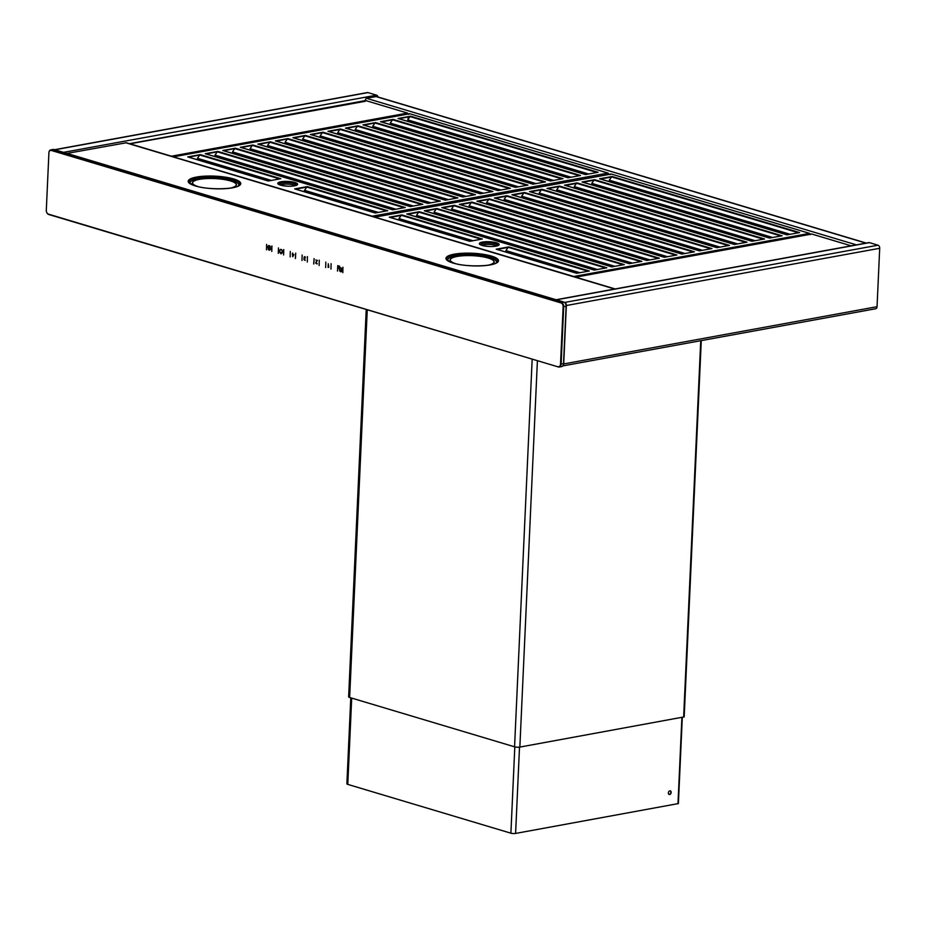 <?xml version="1.0" encoding="UTF-8"?>
<svg xmlns="http://www.w3.org/2000/svg" width="926" height="926" viewBox="0 0 926 926"><rect width="100%" height="100%" fill="white"/><g stroke="black" fill="none" stroke-linecap="round" stroke-linejoin="round"><path stroke-width="1.39" d="M518.56 186.809L337.654 132.684L339.865 129.524L328.904 131.527M337.654 132.684L518.166 186.878M188.684 157.142L199.75 155.001L279.675 178.915M399.002 118.725L410.068 116.583L596.934 172.491M381.477 121.919L392.531 119.79L579.398 175.697M363.953 125.126L375.007 122.984L561.874 178.892M346.428 128.32L357.482 126.191L544.349 182.098M311.368 134.733L322.433 132.592L509.3 188.499M293.843 137.928L304.909 135.798L491.775 191.705M276.318 141.134L287.373 138.993L474.239 194.9M258.794 144.329L269.848 142.199L456.715 198.106M241.269 147.535L252.323 145.405L439.19 201.312M223.745 150.73L234.799 148.6L421.666 204.507M206.209 153.936L217.274 151.806L404.141 207.713M295.625 189.136L306.587 187.133L304.573 190.536L377.958 212.494M497.146 249.43L508.119 247.416L505.897 250.587L579.873 272.719M407.741 214.23L418.702 212.228L416.492 215.388L597.397 269.512M425.265 211.024L436.239 209.021L434.016 212.193L614.922 266.318M442.79 207.829L453.763 205.827L451.541 208.987L632.446 263.111M460.315 204.623L471.288 202.62L469.065 205.78L649.971 259.905M477.851 201.428L488.812 199.426L486.601 202.586L667.507 256.71M495.375 198.222L506.337 196.219L504.126 199.379L685.032 253.504M512.9 195.016L523.861 193.013L521.651 196.185L702.556 250.309M530.424 191.821L541.397 189.818L539.175 192.978L720.081 247.103M547.949 188.615L558.922 186.612L556.7 189.784L737.605 243.897M565.473 185.42L576.447 183.417L574.224 186.577L755.13 240.702M583.01 182.214L593.971 180.211L591.76 183.371L772.666 237.496M600.534 179.019L611.496 177.016L609.285 180.176L790.191 234.301M390.216 217.436L401.178 215.434L398.967 218.594L472.931 240.725M364.879 100.807A2.616 1.84 -73.3 0 1 364.913 100.679L366.221 98.225L856.411 244.869M365.006 101.351L129.953 143.796L171.437 156.205L407.521 113.076L366.036 100.668L365.006 101.351M407.521 113.076L408.216 114.28M409.338 113.736L173.359 156.841L409.767 113.748L408.528 114.373L409.767 113.748L608.023 173.069L608.914 174.319A1.759 1.181 -100.4 0 1 608.938 174.377M374.891 217.135L611.287 174.042L610.049 174.667L611.287 174.042L809.555 233.364L810.447 234.614M851.202 245.83L811.789 234.035L575.706 277.152L615.119 288.947M408.123 117.058L408.007 119.523M588.658 174.007L407.753 119.882L407.926 121.387M202.018 161.124L204.658 160.649M219.543 157.929L222.182 157.443M237.068 154.723L239.707 154.237M254.592 151.517L257.231 151.042M272.128 148.322L274.756 147.836M289.653 145.116L292.292 144.641M307.177 141.921L309.816 141.435M324.702 138.715L327.341 138.229M342.226 135.52L344.866 135.034M359.751 132.314L362.39 131.828M377.287 129.108L379.915 128.633M394.812 125.913L397.439 125.427M556.063 299.735L868.854 242.6A2.616 1.759 79.6 0 1 869.433 242.635L556.364 299.827M562.904 365.747A2.616 1.759 -100.4 0 0 563.702 363.941L877.049 306.703L879.7 248.284A2.616 1.759 79.6 0 0 878.022 245.205L869.433 242.635M563.702 363.941L566.353 305.522A2.616 1.759 -100.4 0 0 564.675 302.443L564.455 302.385M63.466 152.362L376.535 95.17L367.946 92.6A2.616 1.759 79.6 0 0 367.356 92.565L54.576 149.699M877.049 306.703A2.616 1.759 79.6 0 1 875.73 308.74L562.776 365.909M376.535 95.17A2.616 1.759 79.6 0 1 378.063 97.01M367.252 309.782L349.646 697.475L514.567 746.819A3.75 0.903 2.6 0 0 519.856 747.085L684.187 716.898L701.271 340.606M349.646 697.475A3.75 0.903 -177.4 0 1 348.639 696.803L366.221 309.469M615.003 288.97L126.295 142.766L66.985 153.415M866.273 243.075L376.512 96.547L366.221 98.225M238.387 185.837A24.354 5.845 2.6 0 0 232.16 180.57A24.354 5.845 2.6 0 0 203.789 178.093A24.354 5.845 2.6 0 0 190.351 183.661M197.342 186.427A22.05 5.29 -177.4 0 1 195.976 185.918A22.05 5.29 2.6 0 1 192.388 182.816A22.05 5.29 2.6 0 1 208.246 178.463A22.05 5.29 2.6 0 1 232.854 181.704A22.05 5.29 -177.4 0 1 236.443 184.818A22.05 5.29 -177.4 0 1 231.176 187.966M496.463 262.023L496.105 262.949A24.354 5.845 2.6 0 0 496.463 262.023A24.354 5.845 2.6 0 0 481.925 255.981A24.354 5.845 2.6 0 0 455.488 255.946A24.354 5.845 -177.4 0 0 448.08 260.762M455.013 263.528A22.05 5.29 2.6 0 1 450.105 259.917A22.05 5.29 2.6 0 1 462.387 255.75A22.05 5.29 2.6 0 1 485.34 257.243A22.05 5.29 -177.4 0 1 494.16 261.919A22.05 5.29 -177.4 0 1 488.905 265.079M200.282 154.619L280.821 178.706L268.251 181.01L187.723 156.911L200.282 154.619A1.03 0.718 106.7 0 0 199.75 155.001M585.637 174.563L398.284 118.505A1.03 0.718 -73.3 0 0 398.041 118.493L410.6 116.201A1.03 0.718 106.7 0 0 410.068 116.583M410.6 116.201L598.069 172.282L585.51 174.586L398.041 118.493M568.113 177.757L380.76 121.711A1.03 0.718 -73.3 0 0 380.517 121.7L393.075 119.396A1.03 0.718 106.7 0 0 392.531 119.79M393.075 119.396L580.544 175.489L567.974 177.78L380.517 121.7M550.576 180.964L363.235 124.906A1.03 0.718 -73.3 0 0 362.98 124.894L375.551 122.602A1.03 0.718 106.7 0 0 375.007 122.984M375.551 122.602L563.02 178.683L550.449 180.987L362.98 124.894M533.052 184.158L345.711 128.112A1.03 0.718 -73.3 0 0 345.456 128.101L358.026 125.809A1.03 0.718 106.7 0 0 357.482 126.191M358.026 125.809L545.495 181.89L532.925 184.181L345.456 128.101M515.527 187.365L328.186 131.307A1.03 0.718 -73.3 0 0 327.931 131.295L340.502 129.003A1.03 0.718 106.7 0 0 339.958 129.397L339.865 129.524M340.502 129.003L527.97 185.096L515.4 187.388L327.931 131.295M498.003 190.559L310.65 134.513A1.03 0.718 -73.3 0 0 310.407 134.501L322.977 132.21A1.03 0.718 106.7 0 0 322.433 132.592M322.977 132.21L510.434 188.291L497.875 190.582L310.407 134.501M480.478 193.766L293.125 137.719A1.03 0.718 -73.3 0 0 292.882 137.708L305.441 135.404A1.03 0.718 106.7 0 0 304.909 135.798M305.441 135.404L492.91 191.497L480.351 193.789L292.882 137.708M462.954 196.972L275.601 140.914A1.03 0.718 -73.3 0 0 275.358 140.902L287.917 138.611A1.03 0.718 106.7 0 0 287.373 138.993M287.917 138.611L475.385 194.691L462.815 196.995L275.358 140.902M445.418 200.166L258.076 144.12A1.03 0.718 -73.3 0 0 257.822 144.109L270.392 141.805A1.03 0.718 106.7 0 0 269.848 142.199M270.392 141.805L457.861 197.898L445.29 200.19L257.822 144.109M427.893 203.373L240.552 147.315A1.03 0.718 -73.3 0 0 240.297 147.303L252.867 145.012A1.03 0.718 106.7 0 0 252.323 145.405M252.867 145.012L440.336 201.104L427.766 203.396L240.297 147.303M410.368 206.567L223.027 150.521A1.03 0.718 -73.3 0 0 222.772 150.51L235.343 148.218A1.03 0.718 106.7 0 0 234.799 148.6M235.343 148.218L422.812 204.299L410.241 206.591L222.772 150.51M392.844 209.774L205.503 153.728A1.03 0.718 -73.3 0 0 205.248 153.716L217.818 151.413A1.03 0.718 106.7 0 0 217.274 151.806M217.818 151.413L405.275 207.505L392.717 209.797L205.248 153.716M375.319 212.98L294.908 188.916A1.03 0.718 -73.3 0 0 294.653 188.904L307.224 186.612A1.03 0.718 106.7 0 0 306.68 186.994L306.587 187.133M307.224 186.612L387.751 210.7L375.192 213.003L294.653 188.904M508.744 246.906L589.283 270.994L576.713 273.286L496.186 249.198L508.744 246.906A1.03 0.718 106.7 0 0 508.212 247.288L508.119 247.416M419.339 211.707L606.808 267.799L594.237 270.091L406.78 213.999L419.339 211.707A1.03 0.718 106.7 0 0 418.795 212.1L418.702 212.228M436.864 208.512L624.332 264.593L611.762 266.885L424.305 210.804L436.864 208.512A1.03 0.718 106.7 0 0 436.32 208.894L436.239 209.021M454.388 205.306L641.857 261.387L629.298 263.69L441.829 207.598L454.388 205.306A1.03 0.718 106.7 0 0 453.856 205.688L453.763 205.827M471.924 202.099L659.381 258.192L646.823 260.484L459.354 204.403L471.924 202.099A1.03 0.718 106.7 0 0 471.38 202.493L471.288 202.62M489.449 198.905L676.918 254.986L664.347 257.289L476.878 201.197L489.449 198.905A1.03 0.718 106.7 0 0 488.905 199.287L488.812 199.426M506.973 195.699L694.442 251.791L681.872 254.083L494.403 197.99L506.973 195.699A1.03 0.718 106.7 0 0 506.429 196.092L506.337 196.219M524.498 192.504L711.967 248.585L699.396 250.877L511.928 194.796L524.498 192.504A1.03 0.718 106.7 0 0 523.954 192.886L523.861 193.013M542.023 189.298L729.491 245.39L716.921 247.682L529.464 191.589L542.023 189.298A1.03 0.718 106.7 0 0 541.479 189.691L541.397 189.818M559.547 186.091L747.016 242.184L734.457 244.476L546.988 188.395L559.547 186.091A1.03 0.718 106.7 0 0 559.015 186.485L558.922 186.612M577.083 182.897L764.54 238.977L751.981 241.281L564.513 185.188L577.083 182.897A1.03 0.718 106.7 0 0 576.539 183.279L576.447 183.417M594.608 179.69L782.076 235.783L769.506 238.075L582.037 181.994L594.608 179.69A1.03 0.718 106.7 0 0 594.064 180.084L593.971 180.211M612.132 176.496L799.601 232.576L787.031 234.868L599.562 178.787L612.132 176.496A1.03 0.718 106.7 0 0 611.588 176.878L611.496 177.016M401.815 214.913L482.342 239.001L469.783 241.304L389.244 217.205L401.815 214.913A1.03 0.718 106.7 0 0 401.271 215.295L401.178 215.434M608.023 173.069L371.963 216.256M372.113 216.163L173.521 156.888M407.753 119.882L409.975 116.722M571.134 177.202L390.228 123.077L392.45 119.917M390.228 123.077L570.74 177.283M553.609 180.408L372.703 126.283L374.914 123.123M372.703 126.283L553.216 180.477M536.085 183.614L355.179 129.49L357.39 126.318M355.179 129.49L535.691 183.684M501.024 190.015L320.118 135.891L322.341 132.731M320.118 135.891L500.642 190.085M483.499 193.21L302.594 139.085L304.816 135.925M302.594 139.085L483.117 193.279M465.975 196.416L285.069 142.291L287.291 139.131M285.069 142.291L465.581 196.486M448.45 199.611L267.545 145.498L269.755 142.326M267.545 145.498L448.057 199.692M430.926 202.817L250.02 148.692L252.231 145.532M250.02 148.692L430.532 202.887M413.401 206.023L232.495 151.899L234.706 148.727M232.495 151.899L413.008 206.093M395.865 209.218L214.959 155.093L217.182 151.933M214.959 155.093L395.483 209.288M378.34 212.424L304.376 190.293M271.411 180.431L197.435 158.3L199.657 155.14M271.017 180.501L197.435 158.3M588.276 174.076L407.961 120.125M280.08 184.899A8.508 2.037 -177.4 0 1 281.817 184.424A8.508 2.037 2.6 0 1 295.267 185.594M496.799 245.888A8.508 2.037 -177.4 0 0 483.349 244.719A8.508 2.037 2.6 0 0 481.601 245.193M809.555 233.364L573.495 276.55M573.645 276.457L375.053 217.182M609.285 180.176L789.797 234.371M591.76 183.371L772.272 237.565M574.224 186.577L754.748 240.772M556.7 189.784L737.223 243.978M539.175 192.978L719.687 247.173M521.651 196.185L702.163 250.379M504.126 199.379L684.638 253.574M486.601 202.586L667.114 256.78M469.065 205.78L649.589 259.974M451.541 208.987L632.064 263.181M434.016 212.193L614.528 266.387M416.492 215.388L597.004 269.582M505.897 250.587L579.479 272.788M398.967 218.594L472.549 240.795M292.396 254.06L292.732 256.757L293.855 254.5L292.604 254.118L292.662 253.053L292.616 254.013M558.17 366.638A3.229 2.176 -100.4 0 0 560.519 364.161L563.135 306.738A3.229 2.176 -100.4 0 0 561.063 302.941L51.254 150.417A3.229 2.176 -100.4 0 0 48.939 152.57A3.229 2.176 -100.4 0 0 48.904 152.894L46.3 210.318A3.229 2.176 -100.4 0 0 46.821 212.667A3.229 2.176 -100.4 0 0 48.372 214.114L558.459 366.985A3.646 2.454 -100.4 0 0 559.269 367.032A3.646 2.454 -100.4 0 0 561.11 364.196L563.714 306.772A3.646 2.454 -100.4 0 0 561.387 302.489L51.578 149.966A3.646 2.454 -100.4 0 0 50.768 149.908A3.646 2.454 -100.4 0 0 48.962 152.385A3.646 2.454 -100.4 0 0 48.951 152.477M342.817 272.661L342.944 267.232L342.817 272.661M339.437 269.373A2.014 1.354 -100.4 0 0 341.173 271.769A2.014 1.354 -100.4 0 0 342.192 270.195A2.014 1.354 -100.4 0 0 340.455 267.799A2.014 1.354 -100.4 0 0 339.437 269.373M339.587 267.521L339.645 266.237L338.395 265.866L338.476 267.626L339.078 268.447L339.587 267.521M337.759 265.669L337.515 271.075L337.759 265.669M330.976 269.119L331.103 263.678L330.976 269.119M328.823 267.232L328.279 263.748L328.117 267.348L328.823 267.232M325.674 267.533L325.802 262.093L325.674 267.533M319.134 265.577L319.273 260.148L319.134 265.577M317.282 263.771L315.963 262.579L317.386 260.438L315.824 259.963L316.981 260.588L315.847 263.239L317.282 263.771M313.833 263.991L314.088 258.586L313.729 263.956M307.305 262.035L307.432 256.606L307.305 262.035M305.267 260.333L304.191 259.731L305.036 258.643L304.11 257.602L305.522 257.173L304.423 256.687L303.936 259.593L305.267 260.333M302.003 260.449L302.131 255.02L302.003 260.449M295.463 258.493L295.707 253.099L295.348 258.458M290.162 256.907L290.289 251.478L290.162 256.907M283.622 254.951L283.761 249.522L283.622 254.951M281.516 253.469A2.083 1.401 -100.4 0 0 282.407 251.12A2.083 1.401 -100.4 0 0 280.671 249.395A2.083 1.401 -100.4 0 0 279.617 250.946A2.083 1.401 -100.4 0 0 280.404 253.134L280.416 252.798A1.771 1.192 -100.4 0 1 279.837 250.958A1.771 1.192 -100.4 0 1 280.717 249.707A1.771 1.192 -100.4 0 1 282.187 251.096A1.771 1.192 -100.4 0 1 281.527 253.134L281.516 253.469M281.029 253.851L280.972 252.358L281.029 253.851M278.321 253.365L278.46 247.936L278.321 253.365M271.781 251.409L271.92 245.98L271.781 251.409M270.218 249.858L269.813 248.99A1.331 0.891 -100.4 0 0 270.056 248.527L270.762 248.897L270.103 248.261A1.331 0.891 -100.4 0 0 270.056 247.636L270.589 247.045L269.964 247.358A1.331 0.891 -100.4 0 0 269.651 246.86L269.813 245.807L269.466 246.71A1.331 0.891 -100.4 0 0 269.038 246.582L268.725 245.483L268.853 246.629A1.331 0.891 -100.4 0 0 268.505 246.918L267.857 246.223L268.39 247.138A1.331 0.891 -100.4 0 0 268.285 247.717L267.602 247.682L268.308 248.006A1.331 0.891 -100.4 0 0 268.505 248.596L268.135 249.464L268.644 248.828A1.331 0.891 -100.4 0 0 269.038 249.152L269.119 250.286L269.246 249.21A1.331 0.891 -100.4 0 0 269.651 249.129L270.218 249.858M266.48 249.823L266.619 244.395L266.48 249.823M342.157 270.508A1.713 1.157 79.6 0 1 341.347 271.434L341.127 271.468A1.713 1.157 -100.4 0 1 340.733 271.445L340.814 269.779L339.888 270.635A2.014 1.354 -100.4 0 0 341.289 271.735M341.127 271.468A1.713 1.157 -100.4 0 0 340.502 268.089A1.713 1.157 -100.4 0 0 339.888 270.635L340.803 269.964M292.628 256.421L292.593 254.43L293.635 254.743L292.628 256.421L293.843 254.858M269.906 248.11A1.042 0.695 -100.4 0 0 268.494 247.693A1.042 0.695 -100.4 0 0 269.906 248.11M339.414 268.042L338.65 267.672L339.425 267.822M46.856 212.749A3.646 2.454 -100.4 0 0 46.902 212.83A3.646 2.454 -100.4 0 0 48.65 214.462L558.459 366.985M565.578 303.751A3.229 2.176 79.6 0 1 565.624 303.832A3.229 2.176 79.6 0 1 566.133 306.193L563.529 363.617A3.229 2.176 79.6 0 1 563.506 363.941A3.229 2.176 79.6 0 1 563.494 364.034M50.768 149.908L53.164 149.468A3.646 2.454 79.6 0 1 53.986 149.526L563.784 302.05A3.646 2.454 79.6 0 1 565.531 303.67A3.646 2.454 79.6 0 1 566.122 306.332L563.506 363.756A3.646 2.454 79.6 0 1 563.483 364.126A3.646 2.454 79.6 0 1 561.677 366.592L559.269 367.032M340.571 267.788A2.014 1.354 -100.4 0 0 339.692 269.015M340.618 268.077A1.713 1.157 79.6 0 1 341.821 268.633M338.627 265.936L338.719 267.244M338.673 267.244L339.495 267.475M315.847 263.239L316.97 263.922M315.743 262.498L317.213 260.542L316.055 260.032M304.249 259.812L305.105 260.391M304.052 258.18L304.168 259.176M304.608 256.676L304.156 257.335M304.492 256.988L305.302 257.254M292.28 254.025L293.635 254.743M280.786 249.383A2.083 1.401 -100.4 0 0 279.86 250.842M282.453 252.011A1.771 1.192 79.6 0 1 281.759 253.087L281.747 253.365M280.833 249.684A1.771 1.192 79.6 0 1 280.948 249.661A1.771 1.192 79.6 0 1 282.164 250.414M268.644 248.828L268.876 248.781A1.331 0.891 -100.4 0 0 269.269 249.117L269.269 249.21M268.505 248.596L268.251 249.337M267.764 247.682L268.505 247.96M268.019 246.351L268.621 247.092A1.331 0.891 -100.4 0 0 268.54 247.369M269.941 245.957L269.466 246.71M270.67 247.08L269.964 247.358A1.042 0.695 79.6 0 1 270.091 247.612M270.056 248.527L270.843 248.793M269.13 246.872A1.042 0.695 79.6 0 1 269.86 247.138M270.114 248.261A1.042 0.695 79.6 0 1 269.501 248.886M230.366 188.094A21.888 5.255 -177.4 0 0 236.28 184.806A21.888 5.255 -177.4 0 0 232.715 181.727A21.888 5.255 2.6 0 0 208.292 178.51A21.888 5.255 2.6 0 0 192.55 182.816A21.888 5.255 2.6 0 0 196.115 185.906A21.888 5.255 -177.4 0 0 198.141 186.624M192.55 182.816L192.527 183.429A21.888 5.255 2.6 0 0 192.527 183.475M236.246 185.42A21.888 5.255 -177.4 0 1 236.246 185.455L236.28 184.806M488.083 265.195A21.888 5.255 -177.4 0 0 493.998 261.919A21.888 5.255 -177.4 0 0 485.236 257.278A21.888 5.255 2.6 0 0 462.456 255.796A21.888 5.255 2.6 0 0 450.267 259.928A21.888 5.255 2.6 0 0 455.812 263.725M450.244 260.542A21.888 5.255 2.6 0 0 450.244 260.576L450.267 259.928M493.998 261.919L493.963 262.521A21.888 5.255 -177.4 0 1 493.963 262.567M351.695 698.088L347.782 784.391A3.334 0.799 -177.4 0 1 346.88 783.801L350.78 697.822M347.782 784.391L510.897 833.192A3.334 0.799 2.6 0 0 515.597 833.435L678.388 803.571L682.3 717.418M668.387 792.934A1.887 1.32 -73.3 0 1 671.142 792.424A1.887 1.32 -73.3 0 1 668.387 792.934M670.158 790.839A1.887 1.32 -73.3 0 1 669.081 794.427M878.022 245.205L564.675 302.443M54.877 149.792L367.946 92.6M700.739 340.71L683.643 717.164M532.172 359.114L514.567 746.819M537.404 360.689L519.856 747.085M879.7 248.284L566.353 305.522M129.42 143.692L364.913 100.679M375.759 96.478L865.949 243.133M125.589 142.708L614.667 289.028M195.317 185.941A26.298 6.308 2.6 0 0 232.449 187.816A26.298 6.308 2.6 0 0 233.641 178.938A26.298 6.308 2.6 0 0 196.509 177.063A26.298 6.308 2.6 0 0 195.317 185.941M453.045 263.042A26.298 6.308 -177.4 0 1 454.238 254.175A26.298 6.308 -177.4 0 1 491.359 256.051A26.298 6.308 -177.4 0 1 490.167 264.929A26.298 6.308 -177.4 0 1 453.045 263.042M238.977 185.42A25.407 6.1 2.6 0 0 232.97 179.412A25.407 6.1 -177.4 0 0 202.377 176.912A25.407 6.1 -177.4 0 0 189.807 183.186L195.618 185.952C208.003 190.143 235.725 189.355 238.977 185.42M447.524 260.299A25.407 6.1 -177.4 0 1 460.106 254.025A25.407 6.1 -177.4 0 1 490.699 256.525A25.407 6.1 2.6 0 1 496.706 262.521C493.442 266.468 465.72 267.255 453.346 263.065L447.524 260.299M294.514 185.837A9.92 2.384 2.6 0 0 294.966 182.491A9.92 2.384 2.6 0 0 280.96 181.774A9.92 2.384 2.6 0 0 280.509 185.131A9.92 2.384 2.6 0 0 294.514 185.837M482.481 242.068A9.92 2.384 -177.4 0 1 496.498 242.786A9.92 2.384 -177.4 0 1 496.047 246.131A9.92 2.384 -177.4 0 1 482.041 245.425A9.92 2.384 -177.4 0 1 482.481 242.068M339.958 129.397L526.825 185.304M306.68 186.994L386.617 210.908M296.447 185.119A8.762 2.107 2.6 0 0 291.158 182.966A8.762 2.107 2.6 0 0 281.701 182.954A8.762 2.107 -177.4 0 0 278.946 184.32M480.467 244.614A8.762 2.107 2.6 0 1 483.233 243.249A8.762 2.107 -177.4 0 1 492.69 243.26A8.762 2.107 -177.4 0 1 497.98 245.413M798.455 232.785L611.588 176.878M780.931 235.991L594.064 180.084M763.406 239.186L576.539 183.279M745.881 242.392L559.015 186.485M728.345 245.598L541.479 189.691M710.821 248.793L523.954 192.886M693.296 251.999L506.429 196.092M675.772 255.194L488.905 199.287M658.247 258.4L471.38 202.493M640.723 261.595L453.856 205.688M623.186 264.801L436.32 208.894M605.662 268.008L418.795 212.1M588.137 271.202L508.212 247.288M481.207 239.209L401.271 215.295M560.519 364.161L563.529 363.617M563.135 306.738L566.133 306.193M561.063 302.941L563.784 302.05M51.254 150.417L53.986 149.526M514.81 746.888L510.897 833.192M519.509 747.143L515.597 833.435M681.895 717.488L677.982 803.768M811.477 234.012L575.44 277.129M365.724 100.656L129.675 143.773M268.378 180.987L187.966 156.922M296.436 185.235L294.248 185.813C287.801 187.33 276.677 184.274 278.888 184.262L278.946 184.448M497.968 245.529L495.78 246.108C489.333 247.624 478.21 244.568 480.409 244.557L480.467 244.73M374.88 217.135L610.871 174.03M576.84 273.263L496.429 249.21M787.158 234.845L599.817 178.799M769.633 238.051L582.292 182.005M752.109 241.258L564.767 185.2M734.584 244.452L547.231 188.406M717.06 247.659L529.707 191.601M699.535 250.853L512.182 194.807M681.999 254.06L494.658 198.014M664.474 257.266L477.133 201.208M646.95 260.461L459.609 204.414M629.425 263.667L442.072 207.609M611.901 266.862L424.548 210.815M594.376 270.068L407.023 214.01M469.91 241.269L389.499 217.216"/></g></svg>
